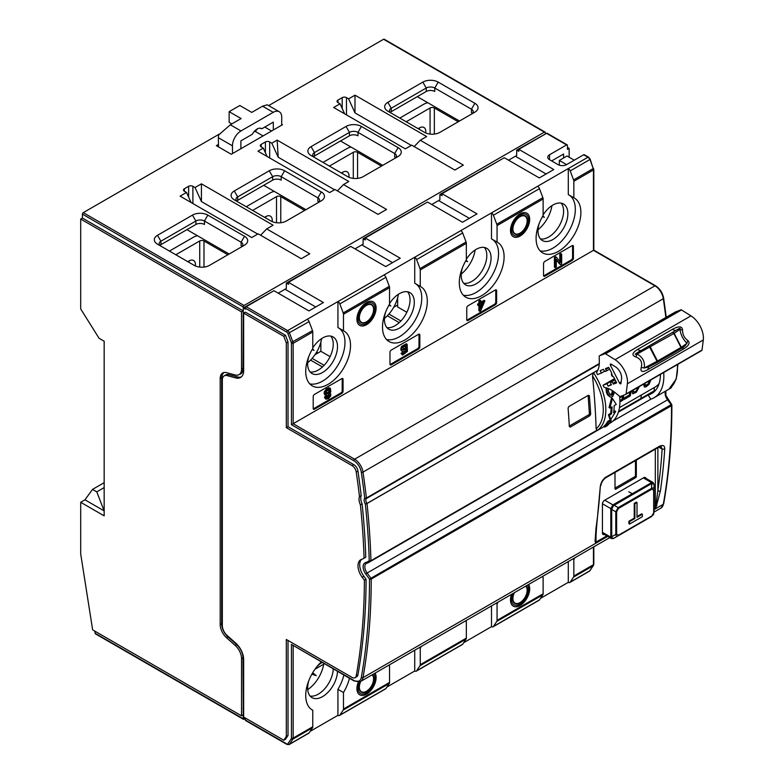 <?xml version="1.0" encoding="UTF-8"?>
<svg xmlns="http://www.w3.org/2000/svg" width="784" height="784" viewBox="0 0 784 784"><rect width="100%" height="100%" fill="white"/><g stroke="black" fill="none" stroke-linecap="round" stroke-linejoin="round"><path stroke-width="1.18" d="M604.297 534.433A3.018 1.744 -60 0 1 603.043 534.453A3.018 1.744 -60 0 1 602.426 533.071L602.426 504.014A3.018 1.744 -60 0 1 604.552 500.319L643.801 477.662A3.018 1.744 -60 0 1 645.31 477.505A3.018 1.744 -60 0 1 645.869 478.328M634.197 477.044L635.481 477.779A1.205 0.696 -60 0 0 636.334 476.3L636.334 460.12M635.481 477.779L615.861 489.108A1.205 0.696 -60 0 1 615.254 489.167A1.205 0.696 -60 0 1 615.009 488.618L615.009 472.438M655.316 449.163L655.316 507.875A1.813 1.049 0 0 1 655.6 507.748L657.874 490.686A685.941 396.028 -120 0 0 662.157 449.095L664.714 449.203C664.891 445.694 663.166 444.685 659.54 446.194L606.218 476.986C603.063 478.867 601.093 482.003 600.299 486.394L596.536 527.397A1.813 1.186 -171.9 0 1 596.007 528.093L595.066 541.46L595.546 542.695L596.536 527.397M655.855 507.865L660.422 490.902A1.813 1.186 -171.9 0 1 657.874 490.686L657.874 447.684M658.795 447.154L662.157 449.095L661 446.488M595.497 537.765L595.497 538.363M606.806 535.884L596.026 542.116A1.813 1.049 0 0 0 595.791 542.273L595.546 542.695M597.8 370.185L366.961 503.455A47.06 27.166 60 0 1 367.01 503.514L593.527 372.743A47.06 27.166 60 0 1 597.241 430.494L596.124 428.828A45.247 26.127 -120 0 0 592.488 375.801A687.744 397.076 60 0 1 596.124 428.828M619.625 396.341A47.06 27.166 60 0 1 619.909 401.555A47.06 27.166 60 0 1 610.168 423.095L609.129 423.693M660.442 374.38A42.228 24.382 60 0 1 651.69 393.548A42.228 24.382 60 0 1 648.143 394.999L650.779 399.252A7.242 4.185 60 0 1 650.857 399.193A7.242 4.185 60 0 1 651.406 398.968A47.06 27.166 -120 0 0 654.101 397.723A47.06 27.166 -120 0 0 663.705 372.498M605.914 387.757L606.434 392.294L607.522 394.822L609.864 396.831L607.355 392.823L606.904 388.031M610.677 419.616L615.724 411.443L613.588 412.678A48.265 27.861 60 0 0 614.156 405.612L616.283 404.387L612.441 398.468L609.883 408.082L612.02 406.847A48.265 27.861 60 0 1 611.451 413.913L609.325 415.138L610.677 419.616L609.766 419.087L608.453 414.638L610.589 413.413A47.06 27.166 -120 0 0 611.157 407.347M609.883 408.082L609.031 407.582L611.569 397.968L612.441 398.468M615.724 411.443L614.852 410.943L613.764 411.571M603.739 426.447A47.06 27.166 -120 0 0 607.727 421.361L610.285 419.891L611.226 420.43A48.265 27.861 60 0 1 607.375 425.594L604.817 427.074L603.739 426.447M612.255 390.559L611.843 393.568L610.05 394.803M650.779 399.252L612.843 421.145M245.363 720.006L286.768 743.908A1.205 0.696 -60 0 0 287.022 744.467L245.617 720.565A1.205 0.696 -60 0 1 245.363 720.006L245.363 719.026L243.236 717.791L243.236 657.374A12.064 6.968 -120 0 0 243.001 654.934M239.502 374.37A12.064 6.968 -120 0 0 243.236 368.382L243.236 307.965L245.363 309.19L245.363 308.21A1.205 0.696 -60 0 1 246.215 306.73L287.62 330.632L337.933 301.556L337.933 327.555L343.48 330.76L343.48 314.266A3.018 1.744 -120 0 0 343.216 312.914L339.825 303.918A3.018 1.744 -120 0 0 337.943 301.566M222.48 627.229A12.064 6.968 60 0 1 221.901 623.339L221.901 377.78A12.064 6.968 60 0 1 224.018 372.518M236.67 643.997L228.232 636.51A12.064 6.968 60 0 1 227.409 635.736M285.513 335.327L288.022 341.991L286.317 342.98L283.808 336.316L243.657 313.13L245.363 312.15L285.513 335.327L283.808 336.316M243.657 313.13L243.657 370.597A15.082 8.712 -120 0 1 240.541 377.496A15.082 8.712 -120 0 1 235.759 377.927L227.076 375.595A9.045 5.223 60 0 0 224.204 375.859A9.045 5.223 60 0 0 222.333 379.995L222.333 625.554A9.045 5.223 60 0 0 227.076 635.432L235.759 643.135A15.082 8.712 -120 0 1 243.657 659.589L243.657 717.056L283.808 740.233L286.317 736.46L286.317 639.47L352.045 677.415A6.037 3.479 -120 0 0 355.064 677.719A6.037 3.479 -120 0 0 356.24 675.818A681.717 393.588 -120 0 0 364.384 580.199L362.179 577.24A13.269 7.664 60 0 1 360.748 559.727A13.269 7.664 60 0 1 361.542 559.364A41.023 23.687 -120 0 0 363.992 558.257A41.023 23.687 -120 0 0 364.07 558.208A681.717 393.588 -120 0 0 360.385 504.818A10.261 5.919 60 0 1 359.474 496.527L361.179 495.547A681.717 393.588 60 0 0 357.945 471.066A6.037 3.479 60 0 0 353.751 464.618L288.022 426.672L288.022 341.991M361.179 495.547A10.261 5.919 -120 0 0 362.1 503.828A681.717 393.588 60 0 1 365.775 557.228A41.023 23.687 60 0 1 365.697 557.267A41.023 23.687 60 0 1 365.628 557.306M361.659 559.325A13.269 7.664 -120 0 0 363.884 576.25L366.089 579.219A681.717 393.588 60 0 1 357.945 674.828A6.037 3.479 60 0 1 356.769 676.729L355.064 677.719M283.808 740.233L285.513 739.243L288.022 735.48L288.022 640.459M224.204 375.859L225.91 374.87A9.045 5.223 60 0 1 228.781 374.615L237.464 376.937A15.082 8.712 -120 0 0 241.345 376.918M359.474 496.527A681.717 393.588 -120 0 0 356.24 472.056A6.037 3.479 -120 0 0 352.045 465.608L286.317 427.662L286.317 342.98M288.022 735.48L286.317 736.46M366.089 579.219L364.384 580.199M364.07 558.208L365.775 557.228M360.385 504.818L362.1 503.828M286.317 427.662L288.022 426.672M354.995 248.851L363.11 244.177L363.11 238.757L365.236 239.982L365.236 238.013L400.222 258.21L385.718 266.58L350.732 246.392L288.453 282.348L323.429 302.546L308.925 310.915L273.949 290.717L246.215 306.73M567.44 147.382L569.145 148.362L567.44 149.352L567.44 145.412A1.205 0.696 120 0 0 567.195 144.854L547.144 133.28A1.205 0.696 -60 0 0 546.536 133.339L518.812 149.352L518.812 151.322L516.676 150.087L516.676 155.506L508.571 160.191M518.812 149.352L553.788 169.55L539.284 177.919L504.308 157.721L442.019 193.687L442.019 195.657L439.893 194.422L502.603 158.711M442.019 193.687L477.005 213.875L462.501 222.254L427.515 202.056L365.236 238.013M288.453 282.348L288.453 284.318L286.317 283.083L349.027 247.372M540.46 598.398L568.292 582.336L568.292 561.579M491.509 605.905L491.509 626.661L463.677 642.733M465.343 621.016A31.674 18.287 120 0 0 465.863 621.34A31.674 18.287 120 0 0 466.343 621.594L466.343 638.098A3.018 1.744 60 0 1 466.068 639.136L462.687 644.223L416.608 670.82A3.018 1.744 -120 0 1 416.255 671.163A3.018 1.744 -120 0 1 414.736 671.006L386.884 687.068M310.101 731.394L337.933 715.331L337.933 689.322A31.674 18.287 120 0 0 343.872 675.073M393.686 307.299L397.655 305.005M330.074 356.622L320.872 351.31L314.972 354.721M320.872 342.04L320.872 351.31M310.111 371.93A21.119 12.191 120 0 0 318.314 370.028A21.119 12.191 120 0 0 331.456 353.378A21.119 12.191 120 0 0 330.789 336.111M312.767 347.92A21.119 12.191 -60 0 1 322.577 338.012A21.119 12.191 -60 0 1 333.141 336.963A21.119 12.191 -60 0 1 336.375 353.878A21.119 12.191 -60 0 1 322.577 372.488A21.119 12.191 -60 0 1 312.022 373.537A21.119 12.191 -60 0 1 308.837 356.446M309.758 383.856A31.674 18.287 120 0 0 322.577 381.112A31.674 18.287 120 0 0 343.137 353.633A31.674 18.287 120 0 0 338.884 328.104M384.013 274.959A3.018 1.744 60 0 1 385.895 277.32L389.285 286.317A3.018 1.744 60 0 1 389.55 287.669L389.55 304.163A31.674 18.287 120 0 0 389.07 341.55A31.674 18.287 120 0 0 420.743 323.263A31.674 18.287 120 0 0 420.743 286.689A31.674 18.287 120 0 0 420.263 286.425L414.726 283.23L414.726 257.221L384.003 274.959M386.551 339.521A31.674 18.287 120 0 0 399.37 336.777A31.674 18.287 120 0 0 419.93 309.298A31.674 18.287 120 0 0 415.667 283.769M389.55 303.584A21.119 12.191 -60 0 1 399.37 293.677A21.119 12.191 -60 0 1 409.924 292.628A21.119 12.191 -60 0 1 413.158 309.553A21.119 12.191 -60 0 1 399.37 328.153A21.119 12.191 -60 0 1 388.805 329.202A21.119 12.191 -60 0 1 385.62 312.11M420.263 286.425L420.263 269.931A3.018 1.744 -120 0 0 419.999 268.579L416.608 259.582A3.018 1.744 -120 0 0 414.736 257.23L460.816 230.643A3.018 1.744 60 0 1 462.687 232.985L466.068 241.982A3.018 1.744 60 0 1 466.343 243.334L466.343 259.827A31.674 18.287 120 0 0 465.863 297.214A31.674 18.287 120 0 0 497.536 278.928A31.674 18.287 120 0 0 497.536 242.354A31.674 18.287 120 0 0 497.056 242.099L497.056 225.596A3.018 1.744 -120 0 0 496.782 224.253L493.401 215.247A3.018 1.744 -120 0 0 491.519 212.895L460.796 230.623M493.401 215.247L539.47 188.65A3.018 1.744 60 0 0 537.589 186.298L568.292 168.56L568.292 194.559L573.839 197.764L573.839 181.271A3.018 1.744 -120 0 0 573.574 179.918L570.184 170.922A3.018 1.744 -120 0 0 568.302 168.57L587.941 157.251L583.649 154.771L566.587 164.62A6.037 3.479 180 0 1 558.051 164.62L549.525 159.691A6.037 3.479 180 0 1 547.761 157.231A6.037 3.479 180 0 1 549.525 154.771L566.587 144.922A1.205 0.696 120 0 1 567.195 144.854M545.684 133.839L516.676 150.087M272.244 291.707L243.236 307.965M363.11 238.757L425.81 203.046M242.971 316.226L243.236 316.824M228.036 636.961A15.082 8.712 60 0 1 222.264 627.778M241.952 652.504A9.045 5.223 -120 0 0 237.64 645.526L237.474 645.379M242.971 708.324L243.236 708.922M310.111 696.045A21.119 12.191 120 0 0 318.314 694.144A21.119 12.191 120 0 0 333.229 668.938M337.502 671.398A21.119 12.191 -60 0 1 322.577 696.613A21.119 12.191 -60 0 1 312.022 697.652A21.119 12.191 -60 0 1 308.837 680.571M316.746 666.87A21.119 12.191 -60 0 1 322.028 662.46M321.195 661.98A31.674 18.287 120 0 0 318.588 664.685A31.674 18.287 120 0 0 312.287 710A31.674 18.287 120 0 0 312.767 710.265L311.826 709.716M312.767 710.265L312.767 726.758A3.018 1.744 60 0 1 312.502 727.797L309.112 732.883A3.018 1.744 60 0 1 308.759 733.226L289.129 744.555A3.018 1.744 60 0 0 289.492 744.212L309.112 732.883M337.943 715.331A3.018 1.744 -120 0 0 339.472 715.488A3.018 1.744 -120 0 0 339.825 715.155L343.216 710.069A3.018 1.744 -120 0 0 343.48 709.02L343.48 692.527A31.674 18.287 120 0 0 349.419 678.278M343.216 710.069L389.285 683.472A3.018 1.744 60 0 0 389.55 682.423L389.55 665.93A31.674 18.287 -60 0 1 389.07 665.665A31.674 18.287 -60 0 1 388.55 665.351M419.264 647.613L420.263 648.192A31.674 18.287 120 0 0 421.263 646.457M420.263 648.192L420.263 664.695A3.018 1.744 -120 0 1 419.999 665.734L466.068 639.136M498.056 602.132A31.674 18.287 -60 0 1 497.056 603.866L497.056 620.36A3.018 1.744 -120 0 1 496.782 621.398L542.861 594.801L539.47 599.887A3.018 1.744 60 0 1 539.108 600.23L493.038 626.828A3.018 1.744 -120 0 0 493.401 626.485L496.782 621.398M542.126 576.681A31.674 18.287 120 0 0 542.646 577.004A31.674 18.287 120 0 0 543.126 577.269L543.126 593.762A3.018 1.744 60 0 1 542.861 594.801M568.302 582.336A3.018 1.744 -120 0 0 569.831 582.492A3.018 1.744 -120 0 0 570.184 582.159L573.574 577.073A3.018 1.744 -120 0 0 573.839 576.024L573.839 559.531A31.674 18.287 120 0 0 574.839 557.796M528.661 584.462A13.573 7.84 -60 0 1 529.69 588.862A13.573 7.84 -60 0 1 523.761 602.524A13.573 7.84 -60 0 1 513.304 606.159A13.573 7.84 -60 0 1 510.492 599.946A13.573 7.84 -60 0 1 511.521 594.35M375.085 673.123A13.573 7.84 -60 0 1 376.114 677.523A13.573 7.84 -60 0 1 370.195 691.184A13.573 7.84 -60 0 1 359.729 694.82A13.573 7.84 -60 0 1 356.916 688.607A13.573 7.84 -60 0 1 358.278 682.129M551.662 160.926L563.598 154.027L563.598 157.966L567.018 155.996L574.27 160.191M583.649 154.771A1.205 0.696 -60 0 1 584.256 154.713L588.549 157.182A1.205 0.696 120 0 0 587.941 157.251A3.018 1.744 -120 0 1 589.803 159.593L570.184 170.922M566.587 164.62L559.335 160.436L563.598 157.966M569.145 148.362L569.145 157.231M462.687 644.223A3.018 1.744 60 0 1 462.325 644.556L416.255 671.163M466.343 621.594L465.392 621.055M416.608 670.82L419.999 665.734M414.726 670.996L414.726 650.24M389.55 665.93L388.609 665.381M389.285 683.472L385.895 688.548A3.018 1.744 60 0 1 385.542 688.891L339.472 715.488M337.933 689.322L343.48 692.527M543.126 577.269L542.185 576.72M491.519 626.671A3.018 1.744 -120 0 0 493.038 626.828M496.047 603.288L497.056 603.866M572.839 558.953L573.839 559.531M515.402 156.251L546.115 173.979M439.893 194.422L439.893 199.842L431.788 204.516M438.609 200.577L469.322 218.315M361.826 244.912L392.539 262.64M286.317 283.083L286.317 288.502L278.212 293.187M285.043 289.247L315.756 306.975M376.114 308.083A13.573 7.84 -60 0 1 370.195 321.744A13.573 7.84 -60 0 1 359.729 325.38A13.573 7.84 -60 0 1 356.916 319.166A13.573 7.84 -60 0 1 362.845 305.505A13.573 7.84 -60 0 1 373.302 301.869A13.573 7.84 -60 0 1 376.114 308.083M593.811 250.125L291.442 424.703L291.442 343.323A1.813 1.049 -120 0 0 291.276 342.52L287.885 333.514A1.813 1.049 -120 0 0 286.768 332.112L245.363 308.21M539.47 188.65L542.861 197.646A3.018 1.744 60 0 1 543.126 198.999L543.126 215.502A31.674 18.287 120 0 0 542.646 252.879A31.674 18.287 120 0 0 574.319 234.602A31.674 18.287 120 0 0 574.319 198.029A31.674 18.287 120 0 0 573.839 197.764M307.23 319.294A3.018 1.744 60 0 1 309.112 321.646L312.502 330.642A3.018 1.744 60 0 1 312.767 331.995L312.767 348.498A31.674 18.287 120 0 0 312.287 385.875A31.674 18.287 120 0 0 343.96 367.598A31.674 18.287 120 0 0 343.96 331.024A31.674 18.287 120 0 0 343.48 330.76M391.255 364.854A1.813 1.049 -60 0 1 390.354 364.942A1.813 1.049 -60 0 1 389.981 364.119L389.981 352.29A1.813 1.049 -60 0 1 391.255 350.076L418.558 334.317A1.813 1.049 -60 0 1 419.469 334.229A1.813 1.049 -60 0 1 419.842 335.052L419.842 346.871A1.813 1.049 -60 0 1 418.558 349.096L391.255 364.854L390.403 364.364L417.705 348.596A1.813 1.049 120 0 0 418.989 346.381L418.989 334.562A1.813 1.049 120 0 0 418.93 334.16M544.831 276.193A1.813 1.049 -60 0 1 543.929 276.282A1.813 1.049 -60 0 1 543.547 275.449L543.547 263.63A1.813 1.049 -60 0 1 544.831 261.415L572.134 245.647A1.813 1.049 -60 0 1 573.035 245.559A1.813 1.049 -60 0 1 573.418 246.392L573.418 258.21A1.813 1.049 -60 0 1 572.134 260.425L544.831 276.193L543.978 275.694L571.281 259.935A1.813 1.049 120 0 0 572.555 257.72L572.555 245.902A1.813 1.049 120 0 0 572.506 245.5M510.492 230.506A13.573 7.84 -60 0 1 516.421 216.845A13.573 7.84 -60 0 1 526.877 213.209A13.573 7.84 -60 0 1 529.69 219.422A13.573 7.84 -60 0 1 523.761 233.083A13.573 7.84 -60 0 1 513.304 236.719A13.573 7.84 -60 0 1 510.492 230.506M468.048 320.519A1.813 1.049 -60 0 1 467.137 320.617A1.813 1.049 -60 0 1 466.764 319.784L466.764 307.965A1.813 1.049 -60 0 1 468.048 305.74L495.351 289.982A1.813 1.049 -60 0 1 496.252 289.894A1.813 1.049 -60 0 1 496.625 290.717L496.625 302.546A1.813 1.049 -60 0 1 495.351 304.76L468.048 320.519L467.195 320.029L494.498 304.27A1.813 1.049 120 0 0 495.772 302.056L495.772 290.227A1.813 1.049 120 0 0 495.723 289.835M314.472 409.189A1.813 1.049 -60 0 1 313.571 409.277A1.813 1.049 -60 0 1 313.198 408.444L313.198 396.626A1.813 1.049 -60 0 1 314.472 394.411L341.775 378.643A1.813 1.049 -60 0 1 342.677 378.554A1.813 1.049 -60 0 1 343.059 379.387L343.059 391.206A1.813 1.049 -60 0 1 341.775 393.421L314.472 409.189L313.62 408.689L340.922 392.931A1.813 1.049 120 0 0 342.206 390.716L342.206 378.897A1.813 1.049 120 0 0 342.147 378.496M402.535 355.054L401.026 353.359L402.212 352.565L403.064 353.065L401.878 353.858L402.535 355.054L407.415 351.448L407.151 344.274L406.298 343.774L401.692 346.352C400.585 348.596 400.585 350.154 401.692 351.016L402.545 351.516C404.132 351.938 405.593 350.938 406.935 348.527L406.279 351.859L404.711 353.682L403.064 353.065L403.544 353.858M403.192 353.447L405.838 350.213M407.151 344.274L402.545 346.842C401.437 349.096 401.437 350.654 402.545 351.516M403.446 347.008L406.181 345.45L406.171 348.674L403.446 350.203L403.446 347.008M401.878 353.858L401.026 353.359M402.594 349.713L405.318 348.184L405.328 344.95M556.307 259.337L556.307 267.099L555.288 267.697L554.425 267.197L554.425 257.348L555.533 256.711L556.385 257.201L560.658 262.503L560.658 254.741L561.677 254.143L561.677 264.002L560.58 264.629L559.727 264.139L556.307 259.896M559.805 261.454L559.805 254.241L560.825 253.653L561.677 254.143M556.317 259.328L560.58 264.629M555.288 267.697L555.288 257.838L556.385 257.201M559.805 254.241L560.658 254.741M559.805 262.013L560.658 262.503M554.425 257.348L555.288 257.838M540.46 238.934A21.119 12.191 120 0 0 548.673 237.033A21.119 12.191 120 0 0 561.814 220.382A21.119 12.191 120 0 0 561.148 203.115M543.126 214.924A21.119 12.191 -60 0 1 552.936 205.016A21.119 12.191 -60 0 1 563.49 203.967A21.119 12.191 -60 0 1 566.734 220.882A21.119 12.191 -60 0 1 552.936 239.492A21.119 12.191 -60 0 1 542.381 240.541A21.119 12.191 -60 0 1 539.196 223.45M540.117 250.86A31.674 18.287 120 0 0 552.936 248.116A31.674 18.287 120 0 0 573.496 220.637A31.674 18.287 120 0 0 569.243 195.108M497.056 242.099L491.509 238.895L491.509 212.895L537.608 186.308M463.334 295.196A31.674 18.287 120 0 0 476.153 292.442A31.674 18.287 120 0 0 496.713 264.963A31.674 18.287 120 0 0 492.45 239.443M466.343 259.259A21.119 12.191 -60 0 1 476.153 249.341A21.119 12.191 -60 0 1 486.707 248.303A21.119 12.191 -60 0 1 489.941 265.217A21.119 12.191 -60 0 1 476.153 283.828A21.119 12.191 -60 0 1 465.598 284.866A21.119 12.191 -60 0 1 462.403 267.785M463.677 283.259A21.119 12.191 120 0 0 471.89 281.358A21.119 12.191 120 0 0 485.031 264.718A21.119 12.191 120 0 0 484.355 247.44M479.749 311.307L479.749 304.917L478.495 305.642L478.495 304.525L479.749 303.8L479.749 301.448L480.886 300.791L480.886 303.143L484.894 300.831L480.68 310.768L479.749 311.307L478.897 310.807L478.897 305.417M478.495 305.642L477.642 305.152L477.642 304.035L478.897 303.31L478.897 300.958L480.033 300.301L480.886 300.791M480.886 302.163L484.042 300.341L484.894 300.831M483.787 302.585L480.886 308.749L480.886 304.261L483.787 302.585M478.897 300.958L479.749 301.448M478.897 303.31L479.749 303.8M477.642 304.035L478.495 304.525M480.886 306.446L482.297 303.447M326.781 395.116L325.37 397.41L325.928 399.223L324.478 397.586L325.497 395.058L326.781 395.107M325.928 399.223L328.525 398.635L330.701 395.949L330.74 393.852L329.437 393.578L330.819 391.912L330.436 388.354L328.672 388.541L326.095 390.618L325.007 392.853L325.497 395.058L324.155 393.882L324.272 391.931L326.222 389.08L328.839 387.766L329.956 388.07M329.251 394.577C330.054 396.165 329.3 397.331 327.006 398.086L326.997 395.881L329.358 394.626M329.545 389.579L329.554 392.402L326.732 394.048C325.87 391.716 326.801 390.226 329.545 389.579L329.623 389.619M326.154 397.596C328.447 396.841 329.202 395.675 328.398 394.078M325.879 393.558L328.702 391.902L328.692 389.08M654.248 387.541L654.248 390.795M590.675 414.226A687.744 397.076 -120 0 0 589.401 395.763L588.47 395.224L589.401 395.763L588.47 395.224L568.841 406.553L568.077 408.072A687.744 397.076 60 0 1 569.341 426.545L570.252 427.064L569.341 426.545L570.252 427.064L589.882 415.736L590.675 414.226L589.352 413.462M592.488 375.801L593.527 372.743M655.934 389.824L618.635 411.365M618.38 412.178L648.143 394.999M559.335 165.189L559.335 160.436M386.894 327.594A21.119 12.191 120 0 0 395.097 325.693A21.119 12.191 120 0 0 408.239 309.043A21.119 12.191 120 0 0 407.572 291.775M397.655 297.704L397.655 306.975L406.857 312.287M608.286 388.511L608.629 392.088L610.491 395.136L611.775 395.195L612.598 394.332L613.176 391.167M614.509 392.147L612.794 396.351L610.981 397.155L609.864 396.831M604.817 427.074A48.265 27.861 60 0 0 608.668 421.91L611.226 420.43M611.451 413.913L610.589 413.413M609.325 415.138L608.453 414.638M608.668 421.91L607.727 421.361M669.222 388.884L668.909 389.109A47.06 27.166 -120 0 0 677.356 364.609M286.768 332.112A1.205 0.696 120 0 1 287.62 330.632A3.018 1.744 60 0 1 289.492 332.975L292.873 341.971A3.018 1.744 60 0 1 293.147 343.323L293.147 423.713L354.603 459.199A12.064 6.968 60 0 1 362.992 472.095A687.744 397.076 60 0 1 366.393 498.026A1.205 0.588 173.5 0 1 364.697 498.163A686.539 396.381 -120 0 0 361.306 472.282A10.858 6.272 -120 0 0 353.751 460.678L291.442 424.703M599.28 364.08L366.285 498.604A1.205 0.96 -143.4 0 1 364.697 498.163A5.429 3.136 60 0 0 365.354 504.043L367.01 503.514A687.744 397.076 60 0 1 370.94 560.707A1.205 0.676 178.4 0 1 369.235 560.736A686.539 396.381 -120 0 0 365.354 504.043M597.241 430.494L370.714 561.266A1.205 0.98 -125 0 1 369.235 560.736A45.854 26.47 -120 0 1 365.373 562.687A8.448 4.88 60 0 0 365.775 574.064L369.499 579.082L671.153 404.652L667.419 399.634A7.242 4.185 60 0 1 665.704 391.03M353.751 680.375A1.205 0.696 -60 0 0 354.005 680.924L291.442 644.399L353.751 680.375A10.858 6.272 -120 0 0 361.306 677.484A686.539 396.381 -120 0 0 369.499 579.082A1.205 0.696 180 0 0 371.214 579.072A687.744 397.076 60 0 1 362.992 677.66A12.064 6.968 60 0 1 360.64 681.463L609.795 537.608M671.614 386.806L671.614 386.826A1.205 0.676 178.4 0 1 671.261 387.316A687.744 397.076 -120 0 0 671.251 387.169M671.467 387.159A1.205 0.98 -125 0 1 671.035 387.884L668.909 389.109M665.89 390.922L665.881 395.41L671.643 404.475L671.153 404.652A1.205 0.696 -120 0 1 671.525 405.691L371.214 579.072A1.205 0.696 60 0 0 370.832 578.033L367.108 573.026L667.801 399.693M241.119 247.117A6.037 3.479 0 0 0 242.864 244.667A6.037 3.479 0 0 0 241.1 242.197L241.1 245.647A6.037 3.479 180 0 1 242.08 246.392M159.926 245.402A6.037 3.479 180 0 1 160.906 244.667L195.882 224.469A6.037 3.479 180 0 1 204.418 224.469L204.418 221.019A6.037 3.479 0 0 0 195.882 221.019L160.906 241.217A6.037 3.479 0 0 0 159.132 243.677A6.037 3.479 0 0 0 160.877 246.127M243.236 709.912L242.971 657.766L241.531 658.609A12.064 6.968 -120 0 0 235.2 645.438L226.517 637.735A12.064 6.968 60 0 1 220.196 624.574L220.196 378.525A12.064 6.968 60 0 1 222.695 372.998A12.064 6.968 60 0 1 226.517 372.655L235.2 374.977A12.064 6.968 -120 0 0 239.032 374.644A12.064 6.968 -120 0 0 241.531 369.117L241.531 311.905L243.236 310.915L243.236 306.975A1.205 0.696 -60 0 1 244.089 305.495L544.41 132.114A1.205 0.696 -60 0 1 545.007 132.055A1.205 0.696 -60 0 1 545.262 132.604L545.262 133.584M239.032 374.644L240.472 373.801A12.064 6.968 -120 0 0 242.971 368.284L243.236 315.844M417.284 96.648L459.512 121.03M471.478 114.121A6.037 3.479 0 0 0 473.222 111.671A6.037 3.479 0 0 0 471.458 109.201L434.767 88.024A6.037 3.479 0 0 0 426.241 88.024L391.255 108.221A6.037 3.479 0 0 0 389.491 110.681A6.037 3.479 0 0 0 391.236 113.131M244.941 718.771L244.089 719.271A1.205 0.696 -60 0 1 243.481 719.33A1.205 0.696 -60 0 1 243.236 718.771L243.236 714.832L241.531 715.821L241.531 658.609M241.531 311.905L80.703 219.05L82.408 218.07L82.408 214.12A1.205 0.696 120 0 1 83.261 212.65L219.422 134.035M82.408 218.07L243.236 310.915M95.403 633.835L94.697 631.051M241.531 715.821L92.649 629.866L80.703 554.004L80.703 502.289L104.164 515.833L104.164 341.207L99.049 338.257L80.703 308.945L80.703 219.05M242.971 657.766A12.064 6.968 -120 0 0 236.65 644.605L235.2 645.438M226.517 637.735L227.968 636.902L236.65 644.605M227.968 636.902A12.064 6.968 60 0 1 221.647 623.741L221.647 377.682A12.064 6.968 60 0 1 223.469 372.655M80.703 502.289L84.966 499.82L104.164 510.903L96.775 491.862L104.164 487.599M318.098 352.908L316.648 352.075M317.902 202.782A6.037 3.479 0 0 0 319.656 200.332A6.037 3.479 0 0 0 317.883 197.872L317.883 201.321A6.037 3.479 180 0 1 318.863 202.056M263.708 185.308L305.946 209.691M321.303 191.962L284.612 170.775A10.858 6.272 0 0 0 269.255 170.775L234.279 190.973A10.858 6.272 0 0 0 234.279 199.842L270.96 221.019A10.858 6.272 0 0 0 286.317 221.019L321.303 200.822A10.858 6.272 0 0 0 321.303 191.962L317.883 197.872L281.201 176.684A6.037 3.479 0 0 0 272.665 176.684L237.689 196.882A6.037 3.479 0 0 0 235.925 199.352A6.037 3.479 0 0 0 237.67 201.802M236.709 201.067A6.037 3.479 180 0 1 237.689 200.332L272.665 180.134A6.037 3.479 180 0 1 281.201 180.134L281.201 176.684L284.612 170.775M281.672 124.254L282.475 124.725L231.29 154.281L216.355 145.657L218.442 144.452M268.638 105.624L383.582 39.259A1.205 0.696 120 0 1 384.189 39.2L545.007 132.055M265.413 152.802L265.413 141.963A3.018 1.744 0 0 1 269.686 141.963L271.813 143.198L277.144 140.111L348.811 181.496L343.48 184.573L386.571 209.446L378.035 214.375L334.954 189.493L329.613 192.57L257.956 151.194L263.287 148.117L261.15 146.892A3.018 1.744 0 0 1 260.268 145.657A3.018 1.744 0 0 1 261.15 144.423L261.15 146.892M265.413 141.963L261.15 144.423M424.536 132.359A10.858 6.272 0 0 0 439.893 132.359L474.869 112.161A10.858 6.272 0 0 0 474.869 103.292L438.187 82.114A10.858 6.272 0 0 0 422.831 82.114L387.845 102.312A10.858 6.272 0 0 0 387.845 111.171L424.536 132.359M347.743 176.684A10.858 6.272 0 0 0 363.11 176.684L398.086 156.496A10.858 6.272 0 0 0 398.086 147.627L361.395 126.449A10.858 6.272 0 0 0 346.038 126.449L311.062 146.637A10.858 6.272 0 0 0 311.062 155.506L347.743 176.684M346.469 97.628L348.606 98.862L354.995 95.168L426.663 136.543L420.263 140.238L463.354 165.11L454.818 170.04L411.737 145.167L405.338 148.862L333.67 107.486L340.07 103.792L337.933 102.557A3.018 1.744 0 0 1 337.051 101.322A3.018 1.744 0 0 1 337.933 100.097L342.206 97.628A3.018 1.744 0 0 1 346.469 97.628L346.469 114.866M194.177 265.355A10.858 6.272 0 0 0 209.534 265.355L244.51 245.157A10.858 6.272 0 0 0 244.51 236.288L207.829 215.11A10.858 6.272 0 0 0 192.472 215.11L157.486 235.308A10.858 6.272 0 0 0 157.486 244.167L194.177 265.355M191.071 202.478L186.494 192.452L180.095 196.147L251.762 237.523L258.161 233.828L301.252 258.7L309.778 253.781L266.697 228.899L273.097 225.204L201.429 183.828L195.03 187.523L201.429 201.566L257.74 234.073M186.494 192.452L184.367 191.218A3.018 1.744 0 0 1 183.485 189.993A3.018 1.744 0 0 1 184.367 188.758L184.367 191.218M195.03 187.523L192.893 186.298A3.018 1.744 0 0 0 188.63 186.298L184.367 188.758M84.966 499.82L92.512 489.402L96.775 491.862M104.164 482.67L92.512 489.402M394.695 158.456A6.037 3.479 0 0 0 396.439 155.996A6.037 3.479 0 0 0 394.675 153.537L394.675 156.986A6.037 3.479 180 0 1 395.646 157.721M398.086 147.627L394.675 153.537L357.984 132.359A6.037 3.479 0 0 0 349.458 132.359L314.472 152.557A6.037 3.479 0 0 0 312.708 155.016A6.037 3.479 0 0 0 314.453 157.466M340.491 140.973L382.729 165.355M260.602 235.239L266.697 228.899M201.429 183.828L201.429 201.566M186.925 229.643L229.153 254.026M244.51 236.288L241.1 242.197L204.418 221.019L207.829 215.11M313.502 156.741A6.037 3.479 180 0 1 314.472 155.996L349.458 135.808A6.037 3.479 180 0 1 357.984 135.808L357.984 132.359L361.395 126.449M337.385 190.904L343.48 184.573M271.813 143.198L278.212 157.231L334.523 189.738M267.089 156.477L263.287 148.117M277.144 140.111L278.212 157.231M474.869 103.292L471.458 109.201L471.458 112.651A6.037 3.479 180 0 1 472.438 113.396M390.285 112.406A6.037 3.479 180 0 1 391.255 111.671L426.241 91.473A6.037 3.479 180 0 1 434.767 91.473L434.767 88.024L438.187 82.114M414.177 146.569L420.263 140.238M348.606 98.862L354.995 112.896L411.306 145.412M344.637 113.817L340.07 103.792M354.995 95.168L354.995 112.896M550.417 206.711L551.926 205.633M542.459 216.649L544.419 217.335L542.842 215.982M538.04 229.722A25.039 14.455 120 0 0 551.926 205.849M542.646 216.315L544.419 217.335M399.791 118.07L423.683 104.282A12.064 6.968 180 0 1 427.809 102.724M406.19 121.765L430.083 107.976A3.018 1.744 180 0 1 434.346 107.976L458.238 121.765M418.137 128.664L419.411 127.919A9.045 5.223 -60 0 1 423.938 127.478A9.045 5.223 -60 0 1 425.722 132.947M419.411 127.919A9.045 5.223 -60 0 1 419.303 129.34M169.432 251.066L193.325 237.278A12.064 6.968 180 0 1 197.45 235.719M175.832 254.761L199.724 240.972A3.018 1.744 180 0 1 203.987 240.972L227.879 254.761M187.778 261.66L189.062 260.915A9.045 5.223 -60 0 1 193.579 260.474A9.045 5.223 -60 0 1 195.363 265.943M189.062 260.915A9.045 5.223 -60 0 1 188.944 262.336M246.215 206.741L270.108 192.942A12.064 6.968 180 0 1 274.233 191.384M252.615 210.435L276.507 196.637A3.018 1.744 180 0 1 280.77 196.637L304.662 210.435M264.561 217.325L265.845 216.59A9.045 5.223 -60 0 1 270.372 216.139A9.045 5.223 -60 0 1 272.146 221.607M265.845 216.59A9.045 5.223 -60 0 1 265.737 218.001M231.839 123.911L229.153 122.363L229.153 111.671L239.826 105.507L251.762 112.406L262.552 106.183L267.246 104.811L279.241 111.74A12.064 6.968 120 0 1 281.74 117.375L281.672 125.195M279.241 111.74A12.064 6.968 120 0 0 273.214 112.337L240.982 130.948A12.064 6.968 120 0 0 232.456 145.834L232.525 153.566M240.884 148.735L240.884 140.855L252.33 134.25A9.045 5.223 120 0 1 261.621 128.586A9.045 5.223 120 0 1 261.866 128.743L273.312 122.137L273.312 130.017M264.776 127.057L271.597 131.006M253.908 131.859L254.967 131.251A6.037 3.479 120 0 0 257.505 128.811M259.857 128.164L261.866 128.743M218.462 146.873L218.373 137.71A12.064 6.968 -60 0 1 218.648 134.975L230.32 124.793L241.1 118.56L229.153 111.671M588.108 395.42A1.205 0.755 115.7 0 1 588.118 395.508L589.352 413.403A1.205 0.755 115.7 0 1 588.568 414.922L569.37 425.996A1.205 0.755 115.7 0 1 569.321 426.035M314.972 669.232L323.694 664.195L323.723 663.44M311.865 674.162L316.197 675.681L312.718 672.701M307.72 689.616A25.039 14.455 120 0 0 323.694 664.195M312.287 673.427L316.197 675.681M659.119 383.572A38.308 22.119 60 0 1 655.277 386.953L619.458 407.631M649.446 380.72A38.308 22.119 60 0 1 649.397 381.181L648.035 383.984L645.369 385.522M638.029 387.316A38.612 22.295 60 0 1 637.951 388.002L635.883 391.441L637.735 387.913A38.308 22.119 -120 0 0 637.784 387.463M635.657 391.343L633.707 392.255M650.691 380.005A38.612 22.295 -120 0 1 650.612 380.691L648.878 384.562L645.859 386.914L644.321 386.963L643.733 384.454A38.308 22.119 -120 0 0 643.782 383.993M632.355 390.589A38.612 22.295 60 0 1 632.286 391.275L632.659 393.705L632.071 391.187A38.308 22.119 -120 0 0 632.12 390.726M630.022 391.941A38.612 22.295 60 0 1 629.542 395.097L624.544 397.978A38.612 22.295 60 0 1 624.201 399.419L623.966 399.321A38.308 22.119 -120 0 0 624.319 397.89L629.327 394.999A38.308 22.119 -120 0 0 629.787 392.078M619.762 397.792L622.702 396.096A38.612 22.295 60 0 1 622.212 399.33L619.899 400.438M621.986 399.232A38.308 22.119 -120 0 0 622.457 396.234M644.546 387.061L643.948 384.542A38.612 22.295 -120 0 0 644.027 383.856M649.691 380.583A38.612 22.295 -120 0 1 649.613 381.269L647.545 384.709L645.595 385.62L644.948 383.964A38.612 22.295 -120 0 0 645.026 383.278M639.029 386.747A38.612 22.295 60 0 1 638.95 387.433L636.422 392.157L632.884 393.793M633.364 390.011A38.612 22.295 60 0 1 633.286 390.697L633.933 392.353L635.883 391.441M624.201 399.419L630.199 395.959A38.612 22.295 60 0 0 631.022 391.363M619.899 400.663L622.212 399.33M619.909 401.898L622.868 400.193A38.612 22.295 60 0 0 623.731 395.185M640.861 398.527L641.42 394.95M473.634 251.047L475.143 249.969M465.667 260.974L467.636 261.67L466.059 260.308M461.257 274.057A25.039 14.455 120 0 0 475.133 250.174M465.863 260.641L467.636 261.67M323.008 162.406L346.891 148.617A12.064 6.968 180 0 1 351.016 147.049M329.407 166.1L353.29 152.302A3.018 1.744 180 0 1 357.563 152.302L381.445 166.1M341.354 172.999L342.628 172.255A9.045 5.223 -60 0 1 347.155 171.804A9.045 5.223 -60 0 1 348.929 177.282M342.628 172.255A9.045 5.223 -60 0 1 342.52 173.676M611.187 384.425L608.159 386.169L606.924 383.758L603.004 385.297L603.709 386.669A1.205 0.696 -120 0 0 604.66 387.512A27.146 15.67 60 0 1 615.273 392.764L619.595 396.312A1.205 0.696 -120 0 0 620.32 396.518L625.789 394.381A1.205 0.696 -120 0 0 625.848 394.352A1.205 0.696 -120 0 0 626.083 393.931L627.367 383.797A18.346 10.594 -120 0 0 615.028 359.689L605.532 353.77A1.205 0.696 -120 0 0 604.954 353.672L599.476 355.809A1.205 0.696 -120 0 0 599.417 355.838A1.205 0.696 -120 0 0 599.172 356.426L599.329 361.6A27.146 15.67 60 0 1 596.732 372.028A1.205 0.696 -120 0 0 596.82 373.204L597.526 374.585L601.446 373.047L600.211 370.636L603.474 369.352L603.886 370.156A1.813 1.049 -120 0 0 605.777 371.342A1.813 1.049 -120 0 0 605.846 369.391L608.874 367.647M675.308 312.032A1.205 0.696 60 0 1 675.357 312.003A1.205 0.696 60 0 1 675.406 311.973L680.884 309.827A1.205 0.696 60 0 1 681.463 309.935L690.959 315.854A18.346 10.594 60 0 1 703.297 339.952L702.023 350.085A1.205 0.696 60 0 1 701.778 350.517A1.205 0.696 60 0 1 701.719 350.536L625.897 394.313M611.853 373.458L611.775 373.507A1.813 1.049 -120 0 1 611.863 373.468L608.707 367.314L605.434 368.588L605.846 369.391M611.775 373.507A1.813 1.049 -120 0 0 611.677 375.409L612.657 375.026L611.726 375.516A1.813 1.049 -120 0 0 613.509 376.683L616.655 382.847L613.392 384.121L616.42 382.376M615.107 379.819L611.099 382.131A1.813 1.049 -120 0 1 612.98 383.317L613.392 384.121M611.099 382.131A1.813 1.049 -120 0 0 611.02 384.091L611.432 384.895L608.159 386.169M619.487 383.004A1.205 0.696 60 0 0 620.742 383.797A1.205 0.696 60 0 0 620.987 383.376L621.575 378.731A9.045 5.223 -120 0 0 615.489 366.843L611.138 364.129A1.205 0.696 60 0 0 610.501 364.05A1.205 0.696 60 0 0 610.452 365.354L619.487 383.004L621.153 382.043M603.004 385.297L614.509 378.652M614.803 379.211L606.924 383.758M604.719 371.155L601.446 373.047M612.422 375.115L611.726 375.516M649.113 366.696A6.037 3.479 -120 0 0 648.015 369.519C642.361 372.655 640.107 371.969 641.253 367.461L644.213 368.01L648.672 366.932L657.413 362.335L657.502 361.012A1.205 0.696 60 0 1 657.453 362.316A1.205 0.696 60 0 1 657.413 362.335L649.26 366.608M635.883 356.975C631.492 355.397 632.09 352.869 637.696 349.37A6.037 3.479 -120 0 0 641.312 350.409C635.118 353.77 633.707 354.995 637.078 354.084A6.037 0.902 -64.3 0 0 635.883 356.975C640.753 358.817 642.547 362.316 641.253 367.461M672.554 329.241C678.905 325.889 682.227 326.164 682.521 330.054A6.037 2.871 -8.2 0 1 679.904 329.368C680.865 327.781 679.62 328.084 676.161 330.28A6.037 3.479 60 0 1 672.554 329.241L637.696 349.37M684.393 346.352L687.029 343.294A6.037 3.557 132.3 0 1 687.882 340.54C684.393 338.149 682.609 334.66 682.521 330.054M687.882 340.54C690.449 342.951 688.773 345.911 682.864 349.399A6.037 3.479 60 0 1 683.579 346.93M657.502 362.277L680.884 348.782A1.205 0.696 -120 0 0 680.933 348.753A1.205 1.205 0 0 0 681.002 348.713A1.205 1.058 55.3 0 1 680.963 348.743A1.205 0.696 -120 0 0 680.992 347.449L673.858 333.523A1.205 0.696 -120 0 0 672.652 332.71A1.205 1.058 55.3 0 1 674.171 333.337L637.078 354.084C642.713 357.024 645.095 361.669 644.213 368.01L657.051 361.257L649.172 346.273A1.205 0.696 60 0 1 650.377 347.087L657.502 361.012L681.306 347.263A1.205 1.058 55.3 0 1 681.022 348.704L685.324 345.724M687.029 343.294C683.207 339.658 680.826 335.013 679.904 329.368L674.171 333.337L681.306 347.263L687.029 343.294M396.841 295.382L398.36 294.294M388.884 305.309L390.844 305.995L389.266 304.643M384.464 318.392A25.039 14.455 120 0 0 398.35 294.51M389.07 304.976L390.844 305.995M637.01 502.515L636.373 502.142L634.236 503.377L634.236 518.155L628.905 521.233L628.905 523.692L629.542 524.065L642.341 516.676L642.341 514.216L637.01 517.293L637.01 502.515L634.873 503.74L634.873 518.518L629.542 521.605L629.542 524.065M642.341 514.216L641.704 513.843L637.01 516.548M628.905 521.233L629.542 521.605M634.236 518.155L634.873 518.518M634.236 503.377L634.873 503.74M653.689 511.815L653.689 490.216A1.205 0.696 -0 0 0 654.042 489.716C654.091 488.109 653.288 487.648 651.622 488.324L618.194 507.62L615.783 511.805L615.783 534.394C616.018 536.168 616.822 536.628 618.194 535.786L651.622 516.489L654.042 512.305L654.042 484.963L654.042 512.305A1.205 0.696 0 0 1 653.689 512.805L653.689 490.216L651.876 489.167L618.449 508.463L616.636 511.599L616.636 534.188L618.449 535.237L651.876 515.931L653.689 512.805M653.974 484.257L653.983 484.159A1.205 0.568 172.2 0 1 653.974 484.257L651.622 483.571L651.622 488.324A1.205 0.696 -120 0 1 651.876 489.167M616.636 511.599A1.205 0.696 180 0 1 615.783 511.805L611.667 509.424L613.441 505.69L651.622 483.571A1.205 0.696 60 0 0 651.024 482.934L651.504 482.601A1.205 0.804 50.7 0 1 652.268 483.267M618.449 535.237A1.205 0.696 60 0 1 618.194 535.786L613.441 538.461L611.736 537.481L611.667 509.424A1.205 0.696 0 0 1 610.814 509.218L610.765 508.581A1.205 0.568 -7.8 0 0 611.736 508.649M651.876 515.931A1.205 0.696 60 0 1 651.622 516.489L613.353 538.52A1.205 0.568 -112.2 0 0 613.441 538.461M653.817 513.765L653.16 515.078M653.925 484.022A1.205 0.568 172.2 0 1 653.983 484.159L653.082 482.493M643.37 477.907L651.504 482.601L652.954 482.415M611.324 538.5L610.765 537.148A1.205 0.804 9.3 0 0 611.736 537.481M602.435 503.769L610.765 508.581L612.902 504.886A1.205 0.568 67.8 0 1 613.441 505.69M604.768 500.192L612.902 504.886L632.227 493.783L628.748 491.764L632.286 493.744A1.205 0.696 60 0 1 632.894 494.381M613.215 538.53A1.205 0.568 -112.2 0 0 613.353 538.52L611.461 538.569M635.481 460.61L635.481 475.32A1.205 0.696 120 0 1 634.628 476.799L615.43 487.873A1.205 0.696 120 0 1 615.009 487.991M320.058 339.707L321.567 338.629M312.101 349.644L314.061 350.33L312.483 348.978M307.681 362.718A25.039 14.455 120 0 0 321.567 338.845M312.287 349.311L314.061 350.33M607.512 536.295L595.948 542.969A6.037 3.479 -120 0 0 596.026 542.116L596.026 531.287M654.042 509.433L655.248 508.738A6.037 3.479 60 0 0 655.316 507.875L654.042 508.62M656.923 505.739L656.13 505.758M660.422 490.902A687.744 397.076 -120 0 0 664.714 449.203M604.944 477.632L606.218 476.986M600.299 486.394A687.744 397.076 60 0 1 596.007 528.093M595.066 541.46L595.556 540.735M671.525 404.701A1.205 0.696 180 0 1 671.878 405.201C671.908 439.951 669.164 472.821 663.666 503.818L660.961 508.081A12.064 6.968 -120 0 0 663.313 504.269L654.042 509.629M607.678 536.393L362.992 677.66A1.205 0.813 -169.9 0 1 361.306 677.484M663.666 503.818A1.205 0.813 -169.9 0 1 663.313 504.269A687.744 397.076 -120 0 0 671.525 405.691A1.205 0.696 180 0 0 671.878 405.201A1.205 1.205 0 0 0 671.78 404.711M670.869 387.541L671.261 387.316A1.205 0.696 -120 0 1 671.035 387.884A47.06 27.166 -120 0 1 669.889 388.609L654.101 397.723M596.722 430.347L370.94 560.707A1.205 0.696 60 0 1 370.714 561.266A47.06 27.166 60 0 1 369.568 562.001A47.06 27.166 60 0 1 366.755 563.275L604.043 426.623M366.559 563.353A7.242 4.185 -120 0 0 366.324 563.471A7.242 4.185 -120 0 0 367.108 573.026L365.775 574.064M286.768 743.908A1.813 1.049 -120 0 0 287.885 743.8L291.276 738.714A1.813 1.049 -120 0 0 291.442 738.087L291.442 644.399M357.945 674.828L356.24 675.818M362.179 577.24L363.884 576.25M357.945 471.066L356.24 472.056M353.751 464.618L352.045 465.608M227.076 375.595L228.781 374.615M235.759 377.927L237.464 376.937M324.125 365.315L312.14 358.386M322.449 366.961L310.562 360.101M384.033 274.968L337.963 301.575M339.825 303.918L385.895 277.32M416.608 259.582L462.687 232.985M546.536 133.339L566.587 144.922M242.971 367.784L243.236 368.382M221.656 377.212L221.901 377.78M221.647 622.741L221.901 623.339M228.899 637.725L228.232 636.51M237.64 645.526L236.954 644.281M242.922 656.659L243.236 657.374M293.147 645.791L293.147 738.087A3.018 1.744 60 0 1 292.873 739.126L312.502 727.797M291.276 738.714A1.205 0.951 -146.3 0 0 292.873 739.126L289.492 744.212A1.205 0.951 -146.3 0 1 287.885 743.8M291.442 738.087A1.205 0.696 180 0 0 293.147 738.087L312.767 726.758M389.55 682.423L343.48 709.02M466.343 638.098L420.263 664.695M543.126 593.762L497.056 620.36M569.831 582.492L589.45 571.164A3.018 1.744 -120 0 0 589.803 570.83L593.194 565.744A3.018 1.744 -120 0 0 593.459 564.696L573.839 576.024M593.811 546.84L593.811 564.206A1.205 0.696 180 0 1 593.459 564.696L593.459 547.046M385.895 688.548L339.825 715.155M539.47 599.887L493.401 626.485M593.811 564.206L593.449 565.499A1.205 0.951 -146.3 0 1 593.194 565.744L573.574 577.073M590.185 570.252A1.205 0.951 -146.3 0 1 589.803 570.83L570.184 582.159M549.525 159.691L549.525 154.771M291.442 343.323A1.205 0.696 180 0 0 293.147 343.323L312.767 331.995M665.861 317.481A687.744 397.076 -120 0 0 663.313 298.704A12.064 6.968 -120 0 0 654.924 285.817L593.459 250.331L593.459 169.942L573.839 181.271M497.056 225.596L543.126 198.999M420.263 269.931L466.343 243.334M343.48 314.266L389.55 287.669M417.705 348.596L418.558 349.096M418.989 334.562L419.842 335.052M419.842 346.871L418.989 346.381M405.426 351.359L406.279 351.859M401.692 346.352L402.545 346.842M401.692 351.016L402.388 351.418M404.711 353.682L403.858 353.182M405.318 348.184L406.171 348.674M571.281 259.935L572.134 260.425M572.555 245.902L573.418 246.392M573.418 258.21L572.555 257.72M593.302 168.139L593.811 169.442A1.205 0.696 180 0 1 593.459 169.942A3.018 1.744 -120 0 0 593.194 168.589L573.574 179.918M588.549 157.182L590.185 159.211L593.194 168.589L589.911 159.142M542.861 197.646L496.782 224.253M466.068 241.982L419.999 268.579M494.498 304.27L495.351 304.76M495.772 290.227L496.625 290.717M496.625 302.546L495.772 302.056M340.922 392.931L341.775 393.421M342.206 378.897L343.059 379.387M343.059 391.206L342.206 390.716M328.702 391.902L329.554 392.402M593.635 250.027L655.532 285.758A1.205 0.696 120 0 0 654.924 285.817L354.603 459.199A1.205 0.696 120 0 0 353.751 460.678M655.532 285.758C659.873 288.6 662.588 292.755 663.666 298.224A1.205 0.559 171.6 0 1 663.313 298.704L362.992 472.095A1.205 0.559 171.6 0 1 361.306 472.282M366.422 503.789L366.961 503.455A4.224 2.44 -120 0 1 366.285 498.604A1.205 0.696 60 0 0 366.393 498.026L599.309 363.551M291.276 342.52L312.502 330.642M287.885 333.514L309.112 321.646M389.285 286.317L343.216 312.914M588.51 414.952L589.882 415.736M399.242 322.626L387.345 315.766M400.908 320.979L388.923 314.061M636.334 476.3L635.403 475.77M615.861 489.108L615.009 488.618M366.755 563.275L365.373 562.687M242.971 368.284L241.531 369.117M243.236 306.975L82.408 214.12M95.04 633.217L243.236 718.771M220.196 624.574L221.647 623.741M220.196 378.525L221.647 377.682M234.279 190.973L237.689 196.882L237.689 200.332M83.261 212.65L244.089 305.495M544.41 132.114L383.582 39.259M192.893 186.298L192.893 203.536M188.63 197.127L188.63 186.298M195.882 224.469L195.882 221.019L192.472 215.11M157.486 235.308L160.906 241.217L160.906 244.667M311.062 146.637L314.472 152.557L314.472 155.996M349.458 135.808L349.458 132.359L346.038 126.449M269.686 141.963L269.686 157.966M387.845 102.312L391.255 108.221L391.255 111.671M426.241 91.473L426.241 88.024L422.831 82.114M337.933 100.097L337.933 102.557M342.206 108.466L342.206 97.628M272.665 180.134L272.665 176.684L269.255 170.775M528.622 220.039A12.064 6.968 120 0 0 520.086 215.11A12.064 6.968 120 0 0 511.56 229.888A12.064 6.968 120 0 0 520.086 234.818A12.064 6.968 120 0 0 528.622 220.039M527.495 220.686A10.466 6.047 -60 0 1 520.086 233.505A10.466 6.047 -60 0 1 512.687 229.232A10.466 6.047 -60 0 1 520.086 216.413A10.466 6.047 -60 0 1 527.495 220.686M527.152 220.823A10.065 5.811 -60 0 1 520.037 233.152A10.065 5.811 -60 0 1 512.922 229.036A10.065 5.811 -60 0 1 520.037 216.717A10.065 5.811 -60 0 1 527.152 220.823M434.346 134.074L434.346 107.976M430.083 134.074L430.083 107.976M359.297 681.992A12.064 6.968 120 0 0 357.984 687.989A12.064 6.968 120 0 0 366.52 692.919A12.064 6.968 120 0 0 375.046 678.14A12.064 6.968 120 0 0 373.87 673.828M372.527 674.603A10.466 6.047 -60 0 1 373.919 678.787A10.466 6.047 -60 0 1 366.52 691.606A10.466 6.047 -60 0 1 359.121 687.333A10.466 6.047 -60 0 1 360.513 681.531M372.155 674.818A10.065 5.811 -60 0 1 373.586 678.924A10.065 5.811 -60 0 1 366.471 691.253A10.065 5.811 -60 0 1 359.356 687.147A10.065 5.811 -60 0 1 360.777 681.384M203.987 267.07L203.987 240.972M199.724 267.07L199.724 240.972M280.77 222.734L280.77 196.637M276.507 222.734L276.507 196.637M263.071 135.926L254.967 131.251M230.32 124.793L240.982 130.948M262.552 106.183L273.214 112.337M218.373 137.71L232.456 145.834M357.563 178.399L357.563 152.302M353.29 178.399L353.29 152.302M675.406 311.973L599.476 355.809M680.884 309.827L604.954 353.672M611.824 364.56L610.452 365.354M612.98 383.317L616.008 381.573M702.023 350.085L626.083 393.931M703.297 339.952L627.367 383.797M690.959 315.854L615.028 359.689M682.864 349.399L648.015 369.519M641.312 350.409L676.161 330.28L641.312 350.409M681.463 309.935L605.532 353.77M618.449 508.463A1.205 0.696 -120 0 0 618.194 507.62L614.078 505.249A1.205 0.696 60 0 0 613.48 504.612M616.636 534.188A1.205 0.696 180 0 1 615.783 534.394L611.667 536.775A1.205 0.696 0 0 1 610.814 536.57L610.814 509.218M654.042 512.305L651.622 516.489L614.078 538.167M632.835 494.42A1.205 0.696 59.9 0 0 632.227 493.783A35.594 20.551 -60 0 1 632.286 493.744L651.024 482.934M610.814 536.57L610.765 537.148L602.426 532.336M512.736 593.655A12.064 6.968 120 0 0 511.56 599.329A12.064 6.968 120 0 0 520.086 604.248A12.064 6.968 120 0 0 528.622 589.47A12.064 6.968 120 0 0 527.446 585.158M526.093 585.942A10.466 6.047 -60 0 1 527.495 590.127A10.466 6.047 -60 0 1 520.086 602.945A10.466 6.047 -60 0 1 512.687 598.672A10.466 6.047 -60 0 1 514.088 592.871M525.731 586.148A10.065 5.811 -60 0 1 527.152 590.264A10.065 5.811 -60 0 1 520.037 602.582A10.065 5.811 -60 0 1 512.922 598.476A10.065 5.811 -60 0 1 514.353 592.714M375.046 308.7A12.064 6.968 120 0 0 366.52 303.771A12.064 6.968 120 0 0 357.984 318.549A12.064 6.968 120 0 0 366.52 323.478A12.064 6.968 120 0 0 375.046 308.7M373.919 309.357A10.466 6.047 -60 0 1 366.52 322.175A10.466 6.047 -60 0 1 359.121 317.902A10.466 6.047 -60 0 1 366.52 305.084A10.466 6.047 -60 0 1 373.919 309.357M373.586 309.494A10.065 5.811 -60 0 1 366.471 321.812A10.065 5.811 -60 0 1 359.356 317.706A10.065 5.811 -60 0 1 366.471 305.378A10.065 5.811 -60 0 1 373.586 309.494M661.177 446.488L659.168 446.939L605.846 477.721C603.033 479.759 601.367 482.405 600.828 485.668M365.697 557.267L363.992 558.257M330.485 393.607L329.633 393.117M660.961 508.081L654.042 512.07M354.005 680.924L360.64 681.463M287.022 744.467L289.129 744.555M593.811 169.442L593.811 250.331M663.666 298.224L666.243 317.255M671.261 387.698A1.205 1.205 0 0 0 671.614 386.835M671.094 387.845L669.889 388.609M589.45 571.164L593.449 565.499M677.915 364.286L676.22 379.084L669.046 389.021M243.481 719.33L95.374 633.815M529.151 219.295C528.622 226.253 525.476 231.701 519.714 235.641M375.575 677.396C375.056 684.363 371.91 689.812 366.148 693.742M675.357 312.003L599.417 355.838M609.629 369.117L605.777 371.342M701.778 350.517L625.848 394.352M657.413 362.335A1.205 1.205 0 0 0 657.433 362.326L680.933 348.753M653.013 482.444L644.321 477.427M611.393 538.53L602.435 533.365M529.151 588.735C528.622 595.693 525.476 601.142 519.714 605.081M375.575 307.965C375.056 314.923 371.91 320.372 366.148 324.302"/></g></svg>
